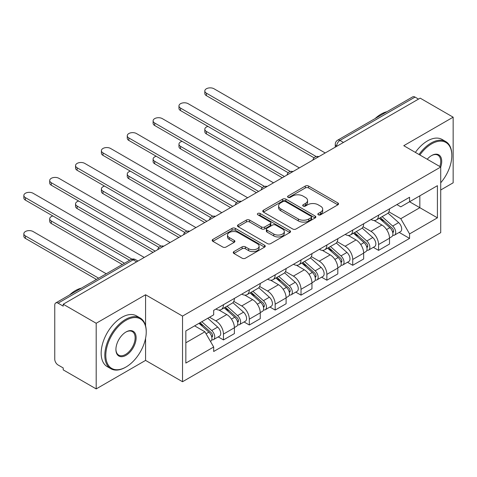 <?xml version="1.0" encoding="UTF-8"?>
<svg xmlns="http://www.w3.org/2000/svg" width="477" height="477" viewBox="0 0 477 477"><rect width="100%" height="100%" fill="white"/><g stroke="black" fill="none" stroke-linecap="round" stroke-linejoin="round"><path stroke-width="0.72" d="M318.302 214.799A1.61 0.93 0 0 0 320.58 214.799L337.859 204.824A2.302 1.33 0 0 0 338.533 203.882A2.302 1.33 0 0 0 337.859 202.946L308.583 186.042A2.302 1.33 0 0 0 305.328 186.042L288.048 196.017A1.61 0.93 0 0 0 287.571 196.679A1.61 0.93 0 0 0 288.048 197.335A1.61 0.93 0 0 0 290.32 197.335L292.562 196.041A7.364 4.251 0 0 1 302.973 196.041L305.411 197.454A7.364 4.251 0 0 1 307.564 200.459A7.364 4.251 0 0 1 305.411 203.464L303.175 204.752A1.61 0.93 0 0 0 302.704 205.408A1.61 0.93 0 0 0 303.175 206.07A1.61 0.93 0 0 0 305.453 206.07L307.689 204.776A7.364 4.251 0 0 1 318.099 204.776L320.538 206.183A7.364 4.251 0 0 1 322.696 209.188A7.364 4.251 0 0 1 320.538 212.193L318.302 213.487A1.61 0.93 0 0 0 317.831 214.143A1.61 0.93 0 0 0 318.302 214.799L318.302 213.487M233.921 251.594A2.302 1.33 0 0 0 233.247 252.53A2.302 1.33 0 0 0 233.921 253.472L242.131 258.212A2.302 1.33 0 0 0 245.387 258.212L264.58 247.134A2.302 1.33 0 0 0 265.254 246.192A2.302 1.33 0 0 0 264.58 245.256L235.304 228.346A2.302 1.33 0 0 0 232.049 228.346L212.855 239.43A2.302 1.33 0 0 0 212.182 240.372A2.302 1.33 0 0 0 212.855 241.308L222.777 247.038A2.302 1.33 0 0 0 226.032 247.038L234.243 242.292A2.302 1.33 0 0 0 234.917 241.356A2.302 1.33 0 0 0 234.243 240.414L229.324 237.576A6.153 3.554 0 0 1 227.523 235.066A6.153 3.554 0 0 1 231.321 231.78A6.153 3.554 0 0 1 238.029 232.549L257.3 243.681A6.153 3.554 0 0 1 259.106 246.192A6.153 3.554 0 0 1 255.308 249.477A6.153 3.554 0 0 1 248.6 248.702L245.387 246.847A2.302 1.33 0 0 0 242.131 246.847L233.921 251.594L233.921 253.472M182.53 316.096L145.574 294.762L96.193 323.269L63.214 304.231L420.171 98.143L453.15 117.181L403.769 145.694L440.718 167.033L182.53 316.096L182.53 381.731L440.718 232.669L440.718 167.033A14.298 8.252 -60 0 0 431.607 155.55L431.607 155.55A14.298 8.252 -60 0 0 427.219 159.235M292.723 229.008A2.302 1.33 0 0 0 295.973 229.008L315.172 217.923A2.302 1.33 0 0 0 315.846 216.987A2.302 1.33 0 0 0 315.172 216.045L285.89 199.142A2.302 1.33 0 0 0 282.634 199.142L263.441 210.226A2.302 1.33 0 0 0 262.767 211.162A2.302 1.33 0 0 0 263.441 212.104L292.723 229.008M258.474 215.151A1.61 0.93 0 0 1 260.108 215.377L260.108 213.463L289.873 230.647A2.302 1.33 0 0 1 290.547 231.589A2.302 1.33 0 0 1 289.873 232.526L270.68 243.61A2.302 1.33 0 0 1 267.43 243.61L238.148 226.706L238.148 224.828A2.302 1.33 0 0 0 237.474 225.764A2.302 1.33 0 0 0 238.148 226.706M238.148 224.828L246.365 220.082A2.302 1.33 0 0 1 249.614 220.082L261.491 226.939A2.302 1.33 0 0 0 264.741 226.939L270.191 223.796A2.302 1.33 0 0 0 270.864 222.854A2.302 1.33 0 0 0 270.191 221.918L257.83 214.781A1.61 0.93 0 0 1 257.359 214.119A1.61 0.93 0 0 1 258.355 213.261A1.61 0.93 0 0 1 260.108 213.463M96.193 323.269L96.193 388.91L63.214 369.866L63.214 367.952L58.075 364.988A4.687 2.707 -120 0 1 54.76 359.247L54.76 305.095A4.687 2.707 -120 0 1 55.731 302.949L130.805 259.607A4.687 2.707 60 0 1 133.149 259.84L58.075 303.181A4.687 2.707 -120 0 0 55.731 302.949M440.718 189.995L453.15 182.816L453.15 117.181M96.193 388.91L145.574 360.397L182.53 381.731M63.214 304.231L63.214 306.145L58.075 303.181M343.446 142.444L339.964 140.435A4.687 2.707 60 0 0 337.621 140.202L412.688 96.861A4.687 2.707 60 0 1 415.032 97.093L339.964 140.435A4.687 2.707 120 0 0 336.649 146.171L336.649 146.367M418.514 99.103L415.032 97.093M378.577 215.157A10.78 6.225 60 0 1 376.341 219.998L387.282 213.684A10.78 6.225 -120 0 0 389.512 208.843M363.057 226.766L370.951 231.327A10.78 6.225 60 0 1 378.577 244.528L389.512 238.214A10.78 6.225 -120 0 0 381.892 225.013L374.063 220.493M389.512 238.214L389.512 244.051L378.577 250.365L373.33 247.336M376.341 219.998A10.78 6.225 60 0 1 371.034 219.509M378.577 244.528L378.577 250.365M352.724 230.081A10.78 6.225 60 0 1 350.494 234.922L361.429 228.608A10.78 6.225 -120 0 0 363.659 223.767M347.483 262.267L352.724 265.29L363.659 258.975L363.659 253.144A10.78 6.225 -120 0 0 356.039 239.937L348.21 235.417M350.494 234.922A10.78 6.225 60 0 1 345.187 234.434M337.203 241.69L345.104 246.251A10.78 6.225 60 0 1 352.724 259.458L352.724 265.29M326.87 245.011A10.78 6.225 60 0 1 324.64 249.847L335.575 243.532A10.78 6.225 -120 0 0 337.811 238.691M321.629 277.191L326.87 280.22L337.811 273.905L337.811 268.068A10.78 6.225 -120 0 0 330.185 254.861L322.357 250.342M324.64 249.847A10.78 6.225 60 0 1 319.334 249.364M311.35 256.62L319.25 261.175A10.78 6.225 60 0 1 326.87 274.382L326.87 280.22M301.017 259.935A10.78 6.225 60 0 1 298.787 264.771L309.722 258.456A10.78 6.225 -120 0 0 311.958 253.621M295.776 292.115L301.017 295.144L311.958 288.829L311.958 282.992A10.78 6.225 -120 0 0 304.332 269.791L296.503 265.272M298.787 264.771A10.78 6.225 60 0 1 293.48 264.288M285.496 271.544L293.397 276.105A10.78 6.225 60 0 1 301.017 289.306L301.017 295.144M275.169 274.859A10.78 6.225 60 0 1 272.933 279.701L283.875 273.387A10.78 6.225 -120 0 0 286.105 268.545M269.922 307.039L275.169 310.068L286.105 303.754L286.105 297.916A10.78 6.225 -120 0 0 278.485 284.715L270.656 280.196M272.933 279.701A10.78 6.225 60 0 1 267.627 279.212M259.643 286.468L267.543 291.03A10.78 6.225 60 0 1 275.169 304.231L275.169 310.068M249.316 289.783A10.78 6.225 60 0 1 247.08 294.625L258.021 288.311A10.78 6.225 -120 0 0 260.251 283.469M244.069 321.969L249.316 324.992L260.251 318.678L260.251 312.846A10.78 6.225 -120 0 0 252.631 299.639L244.802 295.12M247.08 294.625A10.78 6.225 60 0 1 241.773 294.136M233.796 301.392L241.69 305.954A10.78 6.225 60 0 1 249.316 319.161L249.316 324.992M223.463 304.714A10.78 6.225 60 0 1 221.233 309.549L232.168 303.235A10.78 6.225 -120 0 0 234.398 298.393M218.222 336.893L223.463 339.922L234.398 333.608L234.398 327.771A10.78 6.225 -120 0 0 226.778 314.564L218.949 310.044M221.233 309.549A10.78 6.225 60 0 1 215.926 309.066M209.54 317.247L215.842 320.878A10.78 6.225 60 0 1 223.463 334.085L223.463 339.922M396.888 204.585L400.781 206.833L437.409 185.69L419.838 195.832L419.838 207.692L400.781 218.699L388.904 211.842M185.845 342.79L204.901 331.789L213.684 347L185.845 363.075L185.845 330.925L213.684 314.85L213.684 310.354L409.564 197.263L409.564 201.765L437.409 217.834L409.564 233.909L400.781 218.699M437.409 185.69L437.409 217.834M213.684 347L213.684 351.495L409.564 238.405L409.564 233.909M145.574 294.762L145.574 325.785M145.574 338.288L145.574 360.397M204.901 331.789L194.628 325.857M399.183 232.412L409.564 238.405M318.946 215.032L320.538 214.107A7.364 4.251 0 0 0 322.696 211.102L322.696 209.188M307.564 200.459L307.564 202.367A7.364 4.251 0 0 1 305.411 205.372L303.819 206.297M337.829 204.842L308.583 187.956A2.302 1.33 0 0 0 305.328 187.956L288.686 197.561M315.142 217.941L285.89 201.055A2.302 1.33 0 0 0 282.634 201.055L263.471 212.122M311.105 217.643A1.61 0.93 0 0 0 311.576 216.987A1.61 0.93 0 0 0 311.105 216.325L285.401 201.491A1.61 0.93 0 0 0 283.123 201.491L280.768 202.85A7.364 4.251 0 0 0 278.61 205.855A7.364 4.251 0 0 0 280.768 208.86L298.334 219.003A7.364 4.251 0 0 0 308.744 219.003L311.105 217.643L311.105 219.557A1.61 0.93 0 0 0 311.576 218.901L311.576 216.987M278.61 205.855L278.61 207.769A7.364 4.251 0 0 0 280.768 210.774L280.768 208.86M311.105 219.557L308.744 220.917A7.364 4.251 0 0 1 298.334 220.917L280.768 210.774M238.178 226.724L246.365 221.996L246.365 220.082M270.864 222.854L270.864 224.768A2.302 1.33 0 0 1 270.191 225.71L264.741 228.853A2.302 1.33 0 0 1 261.491 228.853L249.614 221.996A2.302 1.33 0 0 0 246.365 221.996M260.108 215.377L289.843 232.543M273.81 234.052A6.153 3.554 0 0 0 280.518 234.827A6.153 3.554 0 0 0 284.316 231.542A6.153 3.554 0 0 0 282.515 229.032L275.724 225.108A2.302 1.33 0 0 0 272.468 225.108L267.019 228.256A2.302 1.33 0 0 0 266.345 229.193A2.302 1.33 0 0 0 267.019 230.135L273.81 234.052L273.81 235.966A6.153 3.554 0 0 0 280.518 236.735A6.153 3.554 0 0 0 284.316 233.456L284.316 231.542M266.345 229.193L266.345 231.106A2.302 1.33 0 0 0 267.019 232.049L267.019 230.135M273.81 235.966L267.019 232.049M259.106 246.192L259.106 248.106A6.153 3.554 0 0 1 255.308 251.391A6.153 3.554 0 0 1 248.6 250.616L245.387 248.761A2.302 1.33 0 0 0 242.131 248.761L233.951 253.49M227.523 235.066L227.523 236.98A6.153 3.554 0 0 0 229.324 239.49L229.324 237.576M234.213 242.31L229.324 239.49M264.55 247.152L235.304 230.26A2.302 1.33 0 0 0 232.049 230.26L212.885 241.326M379.322 218.275L389.858 227.678A5.861 3.381 60 0 1 391.7 236.735L389.512 237.999M379.603 218.526L384.563 221.388M207.96 126.411A5.39 3.112 -0 0 0 204.818 129.237A5.39 3.112 -0 0 0 206.392 131.437L284.447 176.502M380.39 217.661L392.106 228.119A2.814 1.622 60 0 1 392.994 232.472A2.814 1.622 60 0 1 392.738 232.573M382.143 216.647L392.678 226.05A5.861 3.381 60 0 1 394.515 235.107A5.861 3.381 60 0 1 392.744 235.298M388.016 213.124L398.641 222.604A5.861 3.381 60 0 1 400.483 231.667L394.515 235.107M282.295 177.748L206.392 133.93A5.39 3.112 180 0 1 204.818 131.73L204.818 129.237M314.075 157.821L206.392 95.656A5.39 3.112 180 0 1 204.818 93.456L204.818 90.97A5.39 3.112 -0 0 0 206.392 93.17L316.215 156.569M325.213 152.968L214.018 88.77A5.39 3.112 -0 0 0 208.145 88.09A5.39 3.112 -0 0 0 204.818 90.97M353.469 233.199L364.005 242.602A5.861 3.381 60 0 1 365.847 251.659L363.659 252.923M353.749 233.45L358.71 236.312M182.107 141.335A5.39 3.112 -0 0 0 178.964 144.167A5.39 3.112 -0 0 0 180.544 146.367L258.594 191.432M354.536 232.585L366.258 243.049A2.814 1.622 60 0 1 367.141 247.396A2.814 1.622 60 0 1 366.885 247.497M356.289 231.578L366.825 240.974A5.861 3.381 60 0 1 368.661 250.037A5.861 3.381 60 0 1 366.891 250.222M362.162 228.048L372.787 237.528A5.861 3.381 60 0 1 374.63 246.591L368.661 250.037M256.441 192.672L180.544 148.854A5.39 3.112 180 0 1 178.964 146.654L178.964 144.167M327.621 248.129L338.151 257.526A5.861 3.381 60 0 1 339.994 266.589L337.805 267.847M327.896 248.374L332.857 251.236M156.253 156.259A5.39 3.112 -0 0 0 153.111 159.091A5.39 3.112 -0 0 0 154.691 161.292L232.74 206.356M328.683 247.515L340.405 257.974A2.814 1.622 60 0 1 341.288 262.32A2.814 1.622 60 0 1 341.031 262.422M330.436 246.502L340.972 255.899A5.861 3.381 60 0 1 342.808 264.962A5.861 3.381 60 0 1 341.043 265.146M336.309 242.972L346.94 252.458A5.861 3.381 60 0 1 348.776 261.515L342.808 264.962M230.588 207.596L154.691 163.778A5.39 3.112 180 0 1 153.111 161.578L153.111 159.091M288.221 172.752L180.544 110.581A5.39 3.112 180 0 1 178.964 108.38L178.964 105.894A5.39 3.112 -0 0 0 180.544 108.094L290.362 171.499M299.365 167.892L188.165 103.694A5.39 3.112 -0 0 0 182.292 103.02A5.39 3.112 -0 0 0 178.964 105.894M262.368 187.676L154.691 125.505A5.39 3.112 180 0 1 153.111 123.304L153.111 120.818A5.39 3.112 -0 0 0 154.691 123.018L264.508 186.424M273.512 182.816L162.311 118.618A5.39 3.112 -0 0 0 156.438 117.944A5.39 3.112 -0 0 0 153.111 120.818M440.718 182.798A28.59 16.51 120 0 0 451.826 155.55A28.59 16.51 120 0 0 431.607 143.875A28.59 16.51 120 0 0 419.867 154.989M419.015 154.5A29.294 16.916 -60 0 1 431.107 143.017A29.294 16.916 -60 0 1 445.756 141.568A29.294 16.916 -60 0 1 451.826 154.977L451.826 155.55M439.842 166.527A13.595 7.847 120 0 0 437.904 155.162A13.595 7.847 120 0 0 431.357 155.699M375.143 118.54A29.294 16.916 -60 0 1 381.063 114.122A29.294 16.916 -60 0 1 386.984 111.701M415.372 152.396A29.294 16.916 -60 0 1 427.464 140.912A29.294 16.916 -60 0 1 442.113 139.463L445.756 141.568M126.017 320.305A28.59 16.51 120 0 0 105.805 355.323A28.59 16.51 120 0 0 126.017 366.998L125.523 367.284A29.294 16.916 -60 0 1 110.873 368.733A29.294 16.916 -60 0 1 106.383 345.259A29.294 16.916 -60 0 1 125.523 319.447A29.294 16.916 -60 0 1 140.172 317.992A29.294 16.916 -60 0 1 146.236 331.408L146.236 331.98A28.59 16.51 120 0 0 126.017 320.305M126.017 331.98L126.017 331.98A14.298 8.252 -60 0 1 136.13 337.817A14.298 8.252 -60 0 1 126.017 355.323A14.298 8.252 -60 0 1 115.911 349.486A14.298 8.252 -60 0 1 126.017 331.98L126.017 331.98M115.917 349.194A13.595 7.847 120 0 0 118.725 355.138A13.595 7.847 120 0 0 125.523 354.465A13.595 7.847 120 0 0 134.401 342.486A13.595 7.847 120 0 0 132.32 331.593A13.595 7.847 120 0 0 125.767 332.129M69.553 294.965A29.294 16.916 -60 0 1 75.473 290.553A29.294 16.916 -60 0 1 81.394 288.132M110.873 368.733L107.23 366.628A29.294 16.916 -60 0 1 102.74 343.154A29.294 16.916 -60 0 1 121.879 317.342A29.294 16.916 -60 0 1 136.523 315.887L140.172 317.992M125.523 367.284L126.023 366.998A28.59 16.51 120 0 0 126.023 366.998A28.59 16.51 120 0 0 146.236 331.98M301.768 263.054L312.304 272.45A5.861 3.381 60 0 1 314.14 281.513L311.952 282.778M302.048 263.304L307.003 266.166M130.4 171.189A5.39 3.112 -0 0 0 127.258 174.016A5.39 3.112 -0 0 0 128.838 176.216L206.893 221.28M302.829 262.439L314.552 272.898A2.814 1.622 60 0 1 315.434 277.25A2.814 1.622 60 0 1 315.178 277.352M304.582 261.426L315.118 270.829A5.861 3.381 60 0 1 316.961 279.886A5.861 3.381 60 0 1 315.19 280.077M310.455 257.902L321.087 267.382A5.861 3.381 60 0 1 322.923 276.439L316.961 279.886M204.734 222.526L128.838 178.702A5.39 3.112 180 0 1 127.258 176.502L127.258 174.016M275.915 277.978L286.45 287.381A5.861 3.381 60 0 1 288.287 296.438L286.105 297.702M276.195 278.228L281.156 281.09M104.552 186.113A5.39 3.112 -0 0 0 101.404 188.94A5.39 3.112 -0 0 0 102.984 191.14L181.039 236.204M276.976 277.364L288.698 287.822A2.814 1.622 60 0 1 289.581 292.174A2.814 1.622 60 0 1 289.324 292.276M278.735 276.35L289.265 285.753A5.861 3.381 60 0 1 291.107 294.81A5.861 3.381 60 0 1 289.336 295.001M284.608 272.826L295.233 282.306A5.861 3.381 60 0 1 297.07 291.369L291.107 294.81M178.887 237.451L102.984 193.632A5.39 3.112 180 0 1 101.404 191.432L101.404 188.94M250.061 292.902L260.597 302.305A5.861 3.381 60 0 1 262.439 311.362L260.251 312.626M250.342 293.152L255.302 296.014M78.699 201.038A5.39 3.112 -0 0 0 75.557 203.87A5.39 3.112 -0 0 0 77.131 206.07L155.186 251.135M251.129 292.288L262.845 302.752A2.814 1.622 60 0 1 263.733 307.099A2.814 1.622 60 0 1 263.477 307.2M252.882 291.28L263.417 300.677A5.861 3.381 60 0 1 265.254 309.74A5.861 3.381 60 0 1 263.483 309.925M258.755 287.75L269.38 297.231A5.861 3.381 60 0 1 271.222 306.294L265.254 309.74M153.034 252.375L77.131 208.556A5.39 3.112 180 0 1 75.557 206.356L75.557 203.87M236.514 202.6L128.838 140.435A5.39 3.112 180 0 1 127.258 138.235L127.258 135.742A5.39 3.112 -0 0 0 128.838 137.948L238.655 201.348M247.658 197.746L136.458 133.542A5.39 3.112 -0 0 0 130.585 132.868A5.39 3.112 -0 0 0 127.258 135.742M210.667 217.524L102.984 155.359A5.39 3.112 180 0 1 101.404 153.159L101.404 150.672A5.39 3.112 -0 0 0 102.984 152.873L212.802 216.272M221.805 212.67L110.61 148.472A5.39 3.112 -0 0 0 104.731 147.792A5.39 3.112 -0 0 0 101.404 150.672M184.814 232.454L77.131 170.283A5.39 3.112 180 0 1 75.557 168.083L75.557 165.597A5.39 3.112 -0 0 0 77.131 167.797L186.954 231.202M195.952 227.595L84.757 163.396A5.39 3.112 -0 0 0 78.884 162.723A5.39 3.112 -0 0 0 75.557 165.597M224.208 307.832L234.744 317.229A5.861 3.381 60 0 1 236.586 326.292L234.398 327.55M224.488 308.076L229.449 310.938M52.846 215.962A5.39 3.112 -0 0 0 49.703 218.794A5.39 3.112 -0 0 0 51.283 220.994L124.479 263.256M225.275 307.218L236.997 317.676A2.814 1.622 60 0 1 237.88 322.023A2.814 1.622 60 0 1 237.624 322.124M227.028 306.204L237.564 315.601A5.861 3.381 60 0 1 239.4 324.664A5.861 3.381 60 0 1 237.629 324.849M232.901 302.674L243.526 312.161A5.861 3.381 60 0 1 245.369 321.218L239.4 324.664M122.327 264.496L51.283 223.48A5.39 3.112 180 0 1 49.703 221.28L49.703 218.794M158.96 247.378L51.283 185.207A5.39 3.112 180 0 1 49.703 183.007L49.703 180.521A5.39 3.112 -0 0 0 51.283 182.721L161.101 246.126M170.104 242.519L58.904 178.32A5.39 3.112 -0 0 0 53.03 177.647A5.39 3.112 -0 0 0 49.703 180.521M199.004 323.328L208.89 332.153A5.861 3.381 60 0 1 210.733 341.216L210.44 341.383M199.1 323.275L203.596 325.869M106.252 273.78L33.05 231.518A5.39 3.112 -0 0 0 27.177 230.844A5.39 3.112 -0 0 0 23.85 233.718A5.39 3.112 -0 0 0 25.43 235.918L98.632 278.18M200.066 322.714L211.144 332.6A2.814 1.622 60 0 1 212.026 336.953A2.814 1.622 60 0 1 211.77 337.054M201.819 321.701L211.71 330.531A5.861 3.381 60 0 1 213.547 339.588A5.861 3.381 60 0 1 211.782 339.779M207.787 318.26L217.679 327.085A5.861 3.381 60 0 1 219.515 336.142L213.547 339.588M96.473 279.427L25.43 238.405A5.39 3.112 180 0 1 23.85 236.204L23.85 233.718M129.619 260.287L25.43 200.137A5.39 3.112 180 0 1 23.85 197.937L23.85 195.445A5.39 3.112 -0 0 0 25.43 197.651L131.932 259.136M144.251 257.449L33.05 193.245A5.39 3.112 -0 0 0 27.177 192.571A5.39 3.112 -0 0 0 23.85 195.445M336.816 146.272L336.649 146.171A4.687 2.707 0 0 1 335.277 144.263L335.277 147.154M249.316 319.161L260.251 312.846M275.169 304.231L286.105 297.916M301.017 289.306L311.958 282.992M326.87 274.382L337.811 268.068M352.724 259.458L363.659 253.144M223.463 334.085L234.398 327.771M215.842 320.878L226.778 314.564M241.69 305.954L252.631 299.639M267.543 291.03L278.485 284.715M293.397 276.105L304.332 269.791M319.25 261.175L330.185 254.861M345.104 246.251L356.039 239.937M370.951 231.327L381.892 225.013M318.463 156.867A4.687 2.707 120 0 0 316.394 158.06M292.61 171.792A4.687 2.707 120 0 0 290.541 172.984M266.756 186.716A4.687 2.707 120 0 0 264.687 187.914M240.903 201.64A4.687 2.707 120 0 0 238.834 202.838M215.049 216.57A4.687 2.707 120 0 0 212.98 217.762M189.202 231.494A4.687 2.707 120 0 0 187.133 232.687M163.349 246.418A4.687 2.707 120 0 0 161.28 247.617M136.625 261.849L133.149 259.84A4.687 2.707 120 0 1 135.492 259.607A4.687 4.687 0 0 0 130.805 259.607M320.538 214.107L320.538 212.193M303.175 206.07L303.175 204.752M305.411 205.372L305.411 203.464M288.048 197.335L288.048 196.017M305.328 187.956L305.328 186.042M308.583 187.956L308.583 186.042M337.859 204.824L337.859 202.946M263.441 212.104L263.441 210.226M282.634 201.055L282.634 199.142M285.89 201.055L285.89 199.142M315.172 217.923L315.172 216.045M298.334 220.917L298.334 219.003M308.744 220.917L308.744 219.003M249.614 221.996L249.614 220.082M261.491 228.853L261.491 226.939M264.741 228.853L264.741 226.939M270.191 225.71L270.191 223.796M289.873 232.526L289.873 230.647M242.131 248.761L242.131 246.847M245.387 248.761L245.387 246.847M248.6 250.616L248.6 248.702M234.243 242.292L234.243 240.414M212.855 241.308L212.855 239.43M232.049 230.26L232.049 228.346M235.304 230.26L235.304 228.346M264.58 247.134L264.58 245.256M389.858 227.678L386.573 229.574M393.573 231.184L392.517 231.792M398.641 222.604L392.678 226.05M206.392 133.93L206.392 131.437M206.392 93.17L206.392 95.656M364.005 242.602L360.719 244.498M367.719 246.108L366.664 246.716M372.787 237.528L366.825 240.974M180.544 148.854L180.544 146.367M338.151 257.526L334.872 259.422M341.872 261.032L340.816 261.646M346.94 252.458L340.972 255.899M154.691 163.778L154.691 161.292M180.544 108.094L180.544 110.581M154.691 123.018L154.691 125.505M312.304 272.45L309.018 274.347M316.018 275.962L314.963 276.571M321.087 267.382L315.118 270.829M128.838 178.702L128.838 176.216M286.45 287.381L283.165 289.277M290.165 290.887L289.11 291.495M295.233 282.306L289.265 285.753M102.984 193.632L102.984 191.14M260.597 302.305L257.312 304.201M264.312 305.811L263.256 306.419M269.38 297.231L263.417 300.677M77.131 208.556L77.131 206.07M128.838 137.948L128.838 140.435M102.984 152.873L102.984 155.359M77.131 167.797L77.131 170.283M234.744 317.229L231.458 319.125M238.458 320.735L237.403 321.349M243.526 312.161L237.564 315.601M51.283 223.48L51.283 220.994M51.283 182.721L51.283 185.207M208.89 332.153L206.058 333.793M212.611 335.665L211.555 336.273M217.679 327.085L211.71 330.531M25.43 238.405L25.43 235.918M25.43 197.651L25.43 200.137M318.857 156.635A4.687 4.687 0 0 0 312.846 160.111M293.009 171.559A4.687 4.687 0 0 0 286.993 175.035M267.156 186.489A4.687 4.687 0 0 0 261.14 189.959M241.302 201.413A4.687 4.687 0 0 0 235.286 204.883M215.449 216.337A4.687 4.687 0 0 0 209.439 219.814M189.596 231.262A4.687 4.687 0 0 0 183.585 234.738M163.748 246.192A4.687 4.687 0 0 0 157.732 249.662M138.002 261.056L135.492 259.607M337.621 140.202A4.687 4.687 0 0 0 335.277 144.263"/></g></svg>
